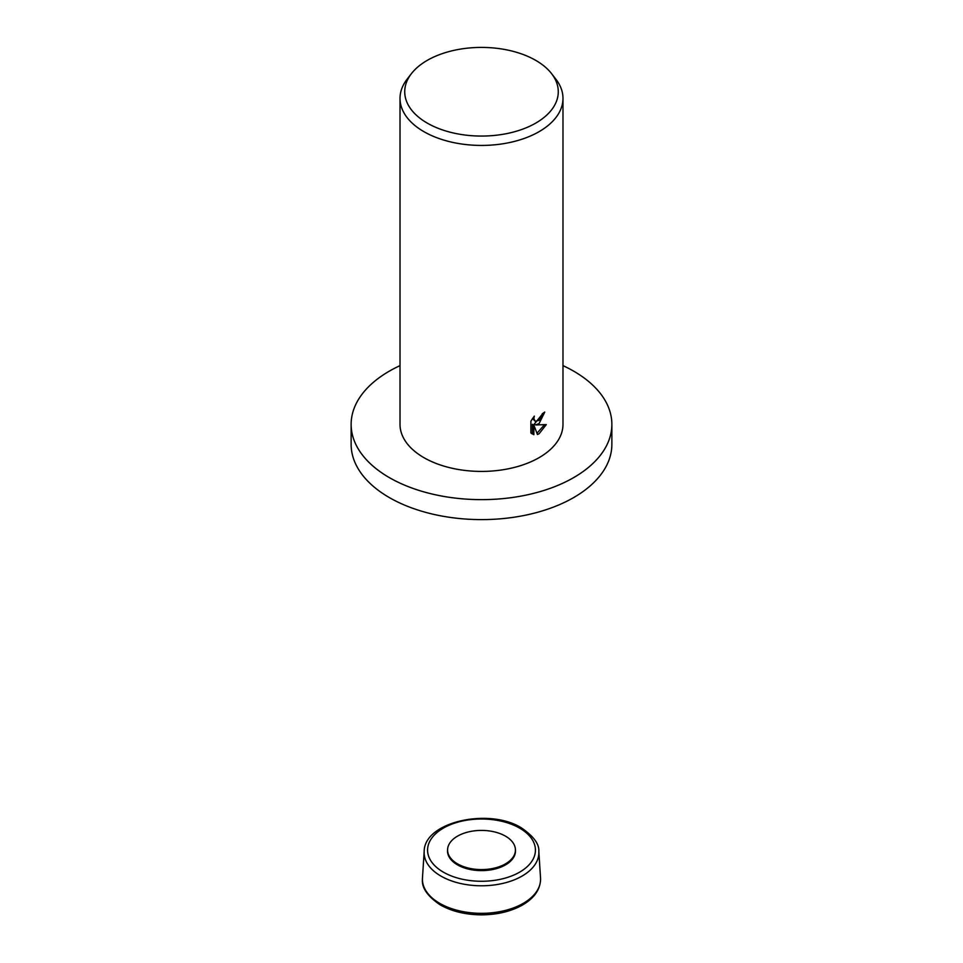 <?xml version="1.0" encoding="UTF-8"?>
<svg xmlns="http://www.w3.org/2000/svg" width="963" height="963" viewBox="0 0 963 963"><rect width="100%" height="100%" fill="white"/><g stroke="black" fill="none" stroke-linecap="round" stroke-linejoin="round"><path stroke-width="1.44" d="M457.509 836.149A33.922 19.585 180 0 1 493.899 831.767A33.922 19.585 180 0 1 515.398 849.27A33.922 19.585 180 0 1 505.491 863.847A33.922 19.585 180 0 1 467.934 867.952A33.922 19.585 180 0 1 447.602 849.27A33.922 19.585 180 0 1 457.509 836.149M447.602 849.27L447.53 850.257A33.994 19.621 0 0 0 467.91 868.975A33.994 19.621 0 0 0 505.539 864.87A33.994 19.621 0 0 0 515.47 850.257L515.398 849.27M562.982 365.627A130.366 75.27 180 0 1 611.866 424.382A130.366 75.27 180 0 1 573.683 477.6A130.366 75.27 180 0 1 431.617 493.911A130.366 75.27 180 0 1 351.134 424.382A130.366 75.27 180 0 1 389.317 371.152A130.366 75.27 180 0 1 400.018 365.627M611.866 424.382L611.866 444.34A130.366 75.27 180 0 1 573.683 497.558A130.366 75.27 180 0 1 431.617 513.881A130.366 75.27 180 0 1 351.134 444.34L351.134 424.382M539.111 423.551L535.717 424.936L546.298 424.599L539.111 433.735L537.414 434.482L533.863 425.128L533.863 434.698L530.89 432.953L530.89 421.144L534.321 416.124L533.851 418.496L535.151 421.228L539.111 420.374L541.844 416.185L542.265 413.753A81.482 47.043 0 0 0 544.769 412.056L539.111 423.551M551.582 73.645L555.88 79.183A81.482 47.043 180 0 1 562.982 98.395A81.482 47.043 180 0 1 539.111 131.654A81.482 47.043 180 0 1 450.323 141.85A81.482 47.043 180 0 1 400.018 98.395A81.482 47.043 180 0 1 407.12 79.183L411.418 73.645A76.775 44.322 180 0 1 427.211 60.392A76.775 44.322 180 0 1 551.582 73.645A76.775 44.322 180 0 1 535.789 123.083A76.775 44.322 180 0 1 437.96 128.248A76.775 44.322 180 0 1 411.418 73.645M562.982 98.395L562.982 424.382A81.482 47.043 180 0 1 539.111 457.642A81.482 47.043 180 0 1 450.323 467.837A81.482 47.043 180 0 1 400.018 424.382L400.018 98.395M543.168 413.163L534.272 424.105L535.717 424.936M535.151 421.228L532.479 418.472M531.588 433.615L532.419 433.868L532.419 424.298L533.863 425.128M536.969 433.266L544.432 424.767M532.419 433.868L533.863 434.698M439.73 903.342A59.068 34.102 180 0 1 422.468 877.967L422.432 879.363C421.638 887.898 427.632 896.433 440.404 904.979C451.876 911.407 465.502 914.694 481.259 914.85C497.125 914.766 510.847 911.504 522.44 905.064C534.152 898.238 540.195 889.668 540.568 879.363L540.532 877.967A59.068 34.102 180 0 1 523.27 903.342A59.068 34.102 180 0 1 439.73 903.342M424.177 851.424C424.093 821.812 489.12 807.524 521.392 827.879C533.586 836.269 539.4 844.118 538.823 851.424A57.359 33.115 180 0 1 522.066 876.077A57.359 33.115 180 0 1 440.934 876.077A57.359 33.115 180 0 1 424.177 851.424L422.468 877.967M519.635 828.12A53.94 31.141 180 0 1 519.635 872.153A53.94 31.141 180 0 1 443.365 872.153A53.94 31.141 180 0 1 443.365 828.12A53.94 31.141 180 0 1 519.635 828.12M538.823 851.424L540.532 877.967"/></g></svg>
